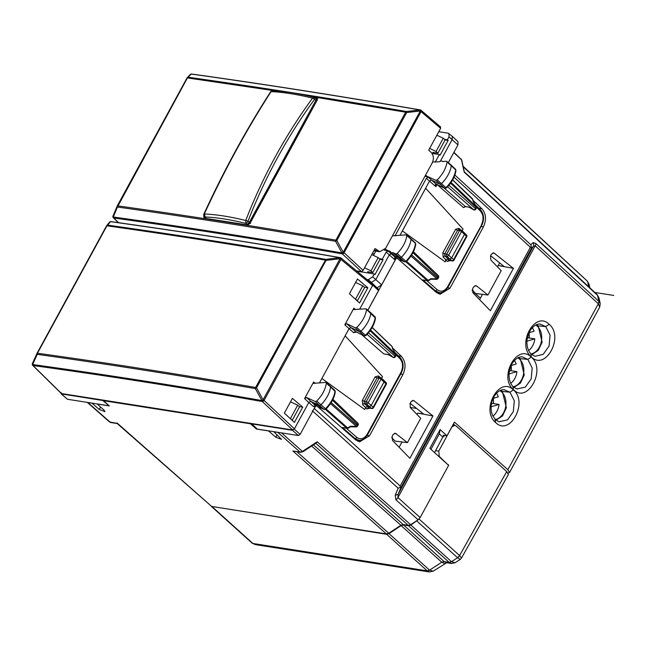 <?xml version="1.0" encoding="UTF-8"?>
<svg xmlns="http://www.w3.org/2000/svg" width="646" height="646" viewBox="0 0 646 646"><rect width="100%" height="100%" fill="white"/><g stroke="black" fill="none" stroke-linecap="round" stroke-linejoin="round"><path stroke-width="0.97" d="M400.189 486.018L400.229 487.383L398.162 488.215L395.231 495.24L398.106 494.368L397.944 497.573L535.211 245.827L533.346 246.36L531.23 248.589L531.343 246.934L530.382 247.256L400.189 486.018L314.295 408.514L313.859 409.193M314.295 408.514L315.668 405.987M417.009 414.457L417.744 413.109L423.558 414.021L410.145 403.265M399.123 447.258L402.022 441.945L399.131 447.266M410.194 407.432L416.605 408.442M273.767 431.673L281.486 439.361L275.769 437.221L268.534 430.93L256.462 429.033L250.422 423.776L250.64 423.372M300.551 452.329A1.567 1.155 -81.1 0 1 300.527 452.329L292.904 450.981L300.067 452.103L277.845 432.392L273.726 431.746M277.845 432.392L278.426 432.4M291.887 420.062L292.323 420.126L299.566 406.851L297.701 405.204L290.514 401.836M281.519 432.885L302.425 451.433A1.567 0.493 -123.2 0 0 303.039 451.691L316.201 443.075L317.162 441.775L410.638 524.705L418.115 519.804L420.142 517.599L448.623 465.378L429.881 448.332L440.12 429.558L446.975 435.8L454.445 422.096L507.861 469.707L598.341 303.773L599.674 307.197M472.953 200.292L481.876 208.755L478.92 208.295M481.141 226.496L483.434 226.851C486.632 219.769 486.115 213.737 481.876 208.755M483.434 226.851L449.987 288.189L440.128 294.237L436.276 292.396L397.71 258.723M396.313 258.085L367.865 310.258M392.477 347.879L401.4 356.342L398.445 355.881M400.665 374.082L402.959 374.438C406.164 367.356 405.64 361.324 401.4 356.342M402.959 374.438L369.512 435.775L359.652 441.824L355.801 439.974L317.234 406.31M472.21 289.941L475.537 293.494L487.916 295.036L501.191 270.682L490.831 260.039L490.532 255.848L491.388 254.266L493.714 252.844L513.433 268.365L490.346 310.71L472.953 292.84L472.646 288.641L473.51 287.066L475.827 285.637L476.667 286.017L474.915 285.742M487.916 295.036L476.667 286.017M410.921 401.852L410.057 403.427L410.355 407.626L420.716 418.269L407.44 442.623L395.352 433.224L393.034 434.645L392.17 436.228L392.477 440.427L409.871 458.297L432.957 415.951L414.078 400.811L413.238 400.431L410.921 401.852M361.138 440.047L357.723 441.234M417.017 414.466L417.752 413.109L432.957 415.951M391.734 437.52L395.061 441.081L407.44 442.623M356.98 300.681L357.464 300.665L364.659 287.47L362.802 285.823L355.607 282.455M354.807 298.686L357.416 300.745M361.437 271.918L360.977 271.49M479.607 299.679L482.505 294.366M497.493 266.879L499.641 262.914M531.787 354.622L538.255 350.374L542.147 342.186L538.15 325.85L536.584 324.68M513.901 387.422L520.369 383.167L524.269 374.987L520.264 358.651L518.698 357.48M496.023 420.215L502.491 415.967L506.383 407.779L502.378 391.444L500.812 390.273M110.773 422.524L109.489 421.935L117.467 423.429L117.047 422.96L211.694 506.472L117.192 423.534L110.773 422.524A1.567 1.155 -81.1 0 1 110.304 422.298L87.904 402.555L92.023 403.201L99.258 409.499L104.975 411.639L104.168 410.267L97.215 404.016L109.287 405.914L103.473 400.698L103.691 400.294M87.904 402.555L87.404 402.401M100.59 407.053L99.258 409.499M256.462 429.033L256.712 428.581M277.102 434.774L275.769 437.221M103.473 400.698L250.422 423.776M211.694 506.472L386.373 533.911L388.739 533.241L400.908 525.263L403.265 524.592L408.28 525.376L410.638 524.705M292.323 420.126L289.715 418.067M297.701 405.204L290.49 418.438M400.229 487.383L401.045 487.35L398.106 494.368L533.346 246.36A3.908 3.698 -136.6 0 0 532.998 242.581L530.883 244.818L454.865 175.042M441.614 292.46L438.198 293.655M531.343 246.934L530.883 244.818M490.621 255.679L504.033 266.435L498.219 265.522L513.433 268.365M369.116 273.121L367.606 271.724L372.799 272.539L380.034 259.264L378.176 257.617L371.749 254.605M364.57 267.767L370.965 270.852L372.799 272.539M355.583 299.058L362.802 285.823M370.965 270.852L378.176 257.617M442.793 437.011L439.345 433.894L430.947 449.301M439.345 433.894L440.12 429.558M444.085 436.107L443.132 435.243L446.975 435.8M508.047 473.042L509.508 472.557L507.861 469.707M453.419 423.978L454.841 425.254M498.236 463.933L504.453 469.537M434.217 153.74L432.699 152.343L437.891 153.159L436.058 151.471L429.663 148.386M453.928 152.311L461.486 159.715L464.199 172.119L597.542 295.375L598.842 301.335L598.341 303.773L535.211 245.827A3.908 2.39 132.5 0 0 535.72 243.389L532.998 242.581M598.955 297.83L597.057 294.511L598.955 297.838L600.207 303.563L598.842 301.335L535.72 243.389M437.891 153.159L445.134 139.883L443.277 138.236L436.841 135.224M443.277 138.236L436.058 151.471M589.855 287.85L589.087 284.329L587.666 281.85L588.756 286.832M438.763 131.695L448.187 133.181L452.208 136.274L452.168 139.56L440.354 161.225M366.936 279.492L368.293 279.71L371.418 282.472L375.802 279.605L389.263 254.92L391.193 253.83L393.406 254.839M370.328 282.302L371.418 282.472L376.836 287.632M444.488 139.31L447.412 139.77L448.994 136.863L448.986 133.528M380.01 259.312L383.038 259.789L374.987 274.55L374.26 273.928L372.677 276.835L368.293 279.71M374.26 273.928L356.939 271.207M432.021 153.401L439.353 154.547L440.087 155.169L448.13 140.408L447.412 139.77M445.102 139.94L448.13 140.408M435.969 162.009L435.501 161.621L439.353 154.547M448.3 162.639L457.949 144.938L457.99 141.644L452.208 136.274M434.855 153.845L435.331 152.763M383.038 259.789L382.319 259.151L386.171 252.077L388.109 250.987L384.322 250.083M379.396 258.691L382.319 259.151M373.388 255.372L375.859 251.132M396.264 258.061L381.665 284.829L377.288 287.704M369.1 271.958L368.414 273.008M435.501 161.621L435.323 162.057M435.84 292.008L436.72 292.21M432.626 162.017L439.563 161.742A2.713 1.639 -47.9 0 1 442.139 161.234L442.47 161.524M446.838 161.371L451.07 165.029A1.567 0.945 132.1 0 1 451.094 165.045A1.567 0.945 132.1 0 1 451.288 165.756L447.032 162.041C446.023 168.348 442.76 174.283 437.237 179.854L435.856 180.315L425.343 175.518M446.346 161.234L442.373 161.532A2.713 1.639 -47.9 0 0 442.139 161.234M426.287 175.672L427.329 176.697L424.907 176.318M395.715 235.79L395.263 235.419L426.408 178.288L428.363 177.198L427.329 176.697M395.263 235.419L395.086 235.847M392.445 235.847L406.116 234.853L406.819 235.645C405.874 241.927 402.652 247.878 397.169 253.482L395.788 253.959L392.736 252.562A2.713 1.639 -47.9 0 1 390.935 252.513L395.005 256.349A2.834 1.712 -47.9 0 0 395.037 256.381A2.834 1.712 -47.9 0 0 396.846 256.422L392.736 252.562M406.116 234.853L411.074 239.359A1.567 0.945 -47.9 0 0 410.88 238.665A1.567 0.945 -47.9 0 0 410.856 238.649L406.625 234.991M390.935 252.513A2.713 1.639 -47.9 0 1 390.58 251.569L384.984 249.324M386.042 249.493L387.075 250.511M396.038 257.956L394.609 259.571C394.399 257.996 394.779 257.399 395.756 257.794L396.273 258.02M481.335 225.406L447.751 286.558C444.626 291.362 441.129 292.428 437.261 289.771L435.517 290.926L439.442 292.614M446.289 187.671L445.91 187.671A23.304 14.115 132.1 0 0 455.696 169.866L455.519 169.22A1.429 0.864 132.1 0 1 455.696 169.866L451.288 165.756A23.442 14.196 132.1 0 1 441.444 183.658A1.567 0.945 132.1 0 1 439.934 184.167L431.447 180.04L428.363 177.198M426.408 178.288L429.501 181.13L431.447 180.04L436.002 184.005L435.404 184.32L435.872 186.662L429.493 181.13L399.898 235.41M401.86 260.588L396.846 256.422L399.866 257.811A1.567 0.945 -47.9 0 0 401.368 257.294A23.442 14.196 -47.9 0 0 411.074 239.359L415.483 243.469A1.429 0.864 -47.9 0 0 415.305 242.839L410.88 238.665M427.644 280.808L422.904 279.912L427.192 280.59A1.567 1.155 98.9 0 0 427.644 280.808A1.567 1.567 0 0 0 428.75 280.566L430.817 279.209M437.237 179.854L445.91 187.671A1.429 0.864 132.1 0 1 444.529 188.131L436.478 184.231M469.117 207.213L465.217 206.445L465.677 206.663L463.457 207.592L465.217 206.445L443.98 187.905M402.353 230.913L445.167 261.872L402.353 230.913M462.116 230.792L463.045 229.08L425.657 188.252L402.393 230.921M406.205 261.315L405.833 261.307A23.304 14.115 -47.9 0 0 415.483 243.469L415.766 244.115C414.829 250.325 411.688 256.163 406.334 261.638L404.461 261.783A1.429 0.864 -47.9 0 0 405.833 261.307L397.169 253.482M388.109 250.987L395.756 257.794L397.605 258.634M437.681 184.813A1.567 1.227 -64.1 0 1 437.229 184.594M455.971 170.52C454.978 176.738 451.796 182.568 446.41 188.01L444.529 188.131L435.856 180.315M452.612 179.968L472.775 199.501M406.609 261.372L428.145 280.324L428.815 280.098M463.457 207.592L437.035 184.522L435.872 186.662L436.744 183.908L435.404 184.32M447.42 258.836L449.503 260.419L452.297 260.952A1.567 1.106 -79.4 0 1 451.901 260.75L449.067 260.217L447.339 261.388L450.407 260.596M446.241 259.91L447.993 258.755L449.899 259.054L451.651 257.907L453.645 259.587A1.567 0.985 130.2 0 1 451.901 260.75L446.895 256.349L444.965 256.05A1.567 0.937 -48.2 0 0 443.213 257.205L446.241 259.91L445.167 261.872M473.179 201.318L472.501 198.976A1.567 0.961 133.7 0 0 472.315 198.637L452.676 179.863M451.061 182.463L476.288 206.631M468.891 207.027L473.647 209.708M430.753 278.822L428.145 280.324A1.567 0.977 131.4 0 1 427.192 280.59L405.963 261.905M430.616 278.709L436.882 278.822L436.599 279.322L430.817 279.217M473.138 201.221L476.352 206.559A1.567 1.567 0 0 1 476.393 208.109L476.07 207.544L475.48 208.626L448.938 185.265M469.028 207.172L473.655 209.805A1.567 1.567 0 0 0 475.803 209.183A1.567 0.46 -151.4 0 0 475.48 208.626A1.567 0.977 -48.6 0 1 473.728 209.772L447.605 186.783M438.594 277.425L438.004 278.507A1.567 0.46 -151.4 0 0 437.689 277.941L438.279 276.859A1.567 0.961 -46.3 0 0 438.303 275.551A1.567 1.567 0 0 1 438.594 277.425L412.972 252.667M466.226 236.816L466.412 236.17L461.527 231.591L448.647 255.202L451.651 257.907L464.522 234.296L464.199 232.818L466.46 234.886A1.567 0.953 134.9 0 1 466.412 236.17L453.645 259.587A1.567 0.46 -151.4 0 1 453.96 260.16L466.727 236.743A1.567 1.567 0 0 0 466.46 234.886M321.385 408.167L323.985 409.362A1.429 0.864 -47.9 0 0 325.358 408.886A23.304 14.115 -47.9 0 0 335.008 391.056A1.429 0.864 -47.9 0 0 334.83 390.426L330.405 386.251A1.567 0.945 -47.9 0 0 330.381 386.235L326.149 382.577M321.151 408.102L324.219 409.516L319.39 405.397A1.567 0.945 -47.9 0 0 320.892 404.872A23.442 14.196 -47.9 0 0 330.599 386.946L326.343 383.231C325.398 389.514 322.176 395.465 316.693 401.069L315.313 401.546L319.39 405.397L316.37 404.008A2.834 1.712 132.1 0 1 314.562 403.968A2.834 1.712 132.1 0 1 314.158 402.991L316.37 404.008L320.933 407.965A2.697 1.631 -47.9 0 1 319.164 407.941L321.781 408.086M302.74 407.142L292.396 398.38L284.345 413.141L294.431 422.387L302.74 407.142L299.276 406.592M251.423 423.493L292.678 429.978L294.431 428.831L308.788 402.506L313.334 406.463L315.183 406.762L300.124 434.387L298.371 435.533L257.286 429.081L251.423 423.493L61.305 393.519M61.152 392.542L61.475 394.02L67.459 399.268L61.152 393.874L102.738 400.496L108.714 405.405M356.261 439.797L355.365 439.595M380.147 377.45L378.435 375.924L375.14 376.876L362.269 400.488L362.697 404.784L365.725 407.489L364.651 409.451L321.878 378.499L345.142 335.831L382.529 376.658L381.455 378.629M367.84 287.761L357.488 278.999L349.438 293.76L359.523 303.006L367.84 287.761L364.368 287.212M353.919 438.335L358.966 440.201M347.177 428.395L342.428 427.499L346.716 428.177A1.567 1.155 98.9 0 0 347.177 428.395A1.567 1.567 0 0 0 348.275 428.153L350.342 426.796L356.132 426.909L356.406 426.408A1.567 0.977 -48.6 0 0 357.214 425.528L331.164 402.595M361.582 334.555L383.708 353.871L388.593 354.783M388.642 354.791L393.172 357.311M366.928 406.407L369.027 408.006L371.821 408.53A1.567 1.106 -79.4 0 1 371.434 408.337L368.591 407.804L366.863 408.975L369.932 408.175M365.725 407.489L367.477 406.334L369.423 406.641L371.434 408.337A1.567 0.985 130.2 0 0 373.17 407.174A1.567 0.46 -151.4 0 1 373.485 407.747L386.251 384.33M364.651 409.451L321.878 378.499L319.423 382.997M366.363 308.958L370.594 312.616A1.567 0.945 132.1 0 1 370.618 312.632A1.567 0.945 132.1 0 1 370.812 313.334A23.442 14.196 132.1 0 1 360.969 331.245A1.567 0.945 132.1 0 1 359.467 331.753L350.972 327.627L355.922 331.769M345.142 335.831L349.026 328.717L350.972 327.627L346.773 323.719L355.381 327.902L356.77 327.441C362.285 321.87 365.547 315.934 366.557 309.62L365.87 308.82L353.887 309.531M364.296 335.872L365.935 335.597C371.321 330.154 374.51 324.324 375.504 318.107L365.87 308.82M324.227 409.516L325.859 409.225C331.212 403.75 334.353 397.912 335.29 391.71L330.599 386.946A1.567 0.945 -47.9 0 0 330.405 386.251M326.133 408.958L347.669 427.91L348.339 427.684M325.737 408.902L316.693 401.069M392.703 348.905L392.025 346.563A1.567 1.139 -12.4 0 1 392.284 347.023A1.567 1.567 0 0 0 391.839 346.224A1.567 0.961 133.7 0 1 392.025 346.563L372.144 327.554M370.586 330.049L395.812 354.218M365.814 335.258L365.434 335.258A23.304 14.115 -47.9 0 0 375.221 317.452A1.429 0.864 132.1 0 0 375.043 316.806L370.618 312.632M355.712 331.705L364.271 335.863L365.434 335.258L356.77 327.441M350.277 426.408L347.669 427.91A1.567 0.977 131.4 0 1 346.716 428.177L325.495 409.491M358.118 425.011L357.529 426.094A1.567 0.46 -151.4 0 0 357.214 425.528L357.803 424.438A1.567 0.961 -46.3 0 0 357.827 423.138A1.567 1.567 0 0 1 358.126 425.011L332.496 400.245M392.663 348.8L395.877 354.145A1.567 1.567 0 0 1 395.917 355.696L395.594 355.13L395.005 356.212L368.462 332.851M395.917 355.696L395.328 356.786A1.567 0.46 -151.4 0 0 395.005 356.212A1.567 0.977 -48.6 0 1 393.252 357.359L367.13 334.37M385.751 384.402L385.937 383.756L381.051 379.17L368.172 402.789L371.175 405.494L384.047 381.883L383.732 380.405L385.985 382.472A1.567 0.953 134.9 0 1 385.937 383.756L373.17 407.174L371.175 405.494L369.423 406.641L366.419 403.936L364.449 403.629L367.477 406.334M255.364 388.617L255.606 387.487C181.276 374.519 108.56 363.1 37.452 353.225L37.226 354.355A1.567 0.953 -155.7 0 1 36.983 353.419A1.567 0.953 -155.7 0 1 37.024 353.346A1.567 0.46 28.6 0 1 37.032 353.314A1.567 0.46 28.6 0 1 37.452 353.225L106.937 225.809A1.567 0.46 -151.4 0 0 106.509 225.898A1.567 0.46 -151.4 0 0 106.501 225.93L107.688 225.131L106.937 225.809C177.973 235.806 250.688 247.224 325.083 260.072A1.567 0.46 28.6 0 1 326.028 260.411L256.551 387.826A1.567 0.42 -28.6 0 0 255.364 388.617C181.033 375.649 108.326 364.231 37.226 354.355L32.631 364.546C107.26 374.841 183.682 386.841 261.88 400.56L255.364 388.617M251.246 423.824L292.501 430.309L294.431 428.831L264.077 400.415L340.999 259.329A1.567 0.929 -50.3 0 0 340.983 257.988L372.564 284.159L372.58 285.508L340.038 258.699L340.66 257.778L339.998 258.683L339.796 257.665L325.826 259.393L255.606 387.487A1.567 0.46 28.6 0 1 256.551 387.826L263.067 399.761L261.88 400.56A1.567 1.13 -80.1 0 0 262.284 401.546L263.108 399.777L262.284 401.546C184.102 387.834 107.696 375.835 33.075 365.539L33.067 365.555A1.567 1.478 -164.7 0 1 32.3 363.843L32.3 363.851A1.567 1.478 15.3 0 0 33.067 365.555L61.653 393.689M339.796 257.665L340.644 257.843L339.796 257.665C261.525 244.091 185.103 232.092 110.539 221.659L107.688 225.131C178.724 235.128 251.431 246.546 325.826 259.393L326.028 260.411L340.038 258.699L263.108 399.777A1.567 0.46 -151.4 0 1 264.077 400.415A1.567 0.904 133.1 0 1 262.324 401.562L292.678 429.978M371.918 283.618L378.564 289.238M372.443 283.707L372.766 285.177L359.62 309.289M378.225 289.077L378.548 290.555L372.766 285.177M340.66 257.778L340.676 257.859A1.567 0.929 -50.3 0 1 340.983 257.988A1.567 1.567 0 0 0 340.66 257.778L340.628 257.762A1.567 1.567 0 0 0 340.224 257.633C261.945 244.059 185.523 232.051 110.959 221.626A1.567 1.179 98 0 0 110.539 221.659A1.567 1.478 -140.5 0 0 109.529 222.176L106.679 225.648A1.567 1.567 0 0 0 106.509 225.898L37.032 353.314A1.567 1.567 0 0 0 36.983 353.419L32.389 363.609A1.567 1.567 0 0 0 32.3 363.843A1.567 1.478 -164.7 0 1 32.373 363.65M110.531 221.683A1.567 1.502 -166.3 0 1 111.427 221.836M32.55 365.111A1.567 0.961 -45.5 0 0 32.712 365.378A1.567 0.961 -45.5 0 0 33.067 365.555A1.567 1.179 97.9 0 1 32.631 364.546L32.389 363.609M67.459 399.268L108.544 405.72M315.183 406.762L316.274 405.034M313.334 406.463L315.708 405.567M315.313 401.546L306.519 397.508L304.581 398.606L308.788 402.506L310.718 401.416L314.158 402.991M367.824 310.217L378.548 290.555M325.649 382.44L313.649 383.32M314.19 383.466L313.641 381.988L304.581 398.606M346.773 323.719L344.819 324.809L353.572 332.666L355.51 331.568L364.053 335.718L355.381 327.902M354.412 309.676L353.879 308.19L344.819 324.809M433.167 571.169L429.453 571.976L427.192 570.838L386.671 534.307L211.395 506.399M386.671 534.307L389.021 533.628L401.134 525.602L403.492 524.923L408.498 525.707L410.848 525.028L418.35 519.642M455.131 562.69L451.409 563.498L449.156 562.359L444.149 561.576L441.775 562.23L444.916 563.538M429.445 571.976L255.364 544.635L252.885 543.456L212.364 506.924M433.127 571.193L429.558 570.168L389.021 533.628M460.227 559.388L457.586 557.74L459.605 555.584L461.51 558.023L460.227 559.388L455.091 562.714L451.522 561.697L410.848 525.028M416.872 521.039L457.586 557.74A3.908 2.366 -48 0 0 459.581 555.56L506.722 471.588L508.394 474.519L461.51 558.023M506.722 471.588L455.955 425.819L452.894 424.947M444.448 435.428L443.697 436.825L442.954 436.704L434.58 452.604M448.138 464.942L439.272 456.431L438.755 451.102L451.82 427.046L454.768 425.238M448.332 464.595L447.63 464.482M356.576 270.908L361.429 271.546L363.149 270.367L375.06 248.532L379.832 251.754L385.702 248.209L432.166 163.002C434.055 158.803 433.692 155.234 431.076 152.294L428.702 150.138L440.612 128.312L440.322 126.866M315.474 98.014L317.703 98.37M204.314 218.421L204.572 217.064M317.412 97.812L316.903 97.578L317.396 99.791L249.962 223.459L247.321 225.179L204.217 218.405L203.74 216.2L204.362 216.741M203.732 218.186L204.217 218.405M273.411 90.803L273.815 90.82M317.759 98.378L316.903 97.578L312.349 96.843M361.429 271.546L342.332 253.894C264.367 240.264 188.164 228.296 113.728 217.985L113.276 217.016A1.567 0.953 -157.5 0 1 113.01 216.095A1.567 0.953 -157.5 0 1 113.066 215.99L117.201 206.017L113.01 216.095A1.567 1.567 0 0 0 112.921 216.426A1.567 1.478 -170.2 0 1 112.993 216.16M117.241 205.929L186.977 78.053A1.567 0.46 28.6 0 1 186.993 78.004A1.567 0.46 28.6 0 1 187.413 77.916L117.41 207.043C188.543 216.951 261.283 228.377 335.629 241.313L335.872 240.159C261.525 227.222 188.777 215.796 117.637 205.88A1.567 0.46 28.6 0 0 117.217 205.969A1.567 0.46 28.6 0 0 117.201 206.017L117.41 207.043L113.276 217.016C187.728 227.327 263.939 239.295 341.92 252.925L335.629 241.313L336.857 240.514L343.147 252.126L342.332 253.894L341.92 252.925L343.171 252.134A1.567 0.46 28.6 0 1 344.1 252.756L363.149 270.367M440.612 128.312L421.055 111.629L344.1 252.756A1.567 0.921 -47.2 0 1 342.348 253.902L420.732 110.159A1.567 0.937 -49.5 0 1 421.047 110.296A1.567 1.567 0 0 0 420.724 110.086L420.707 110.086M191.2 74.088A1.567 1.494 8.3 0 1 192.104 74.242L191.232 74.056L188.188 77.237C259.28 87.234 332.02 98.66 406.407 111.508L419.868 109.965C341.839 96.424 265.627 84.456 191.232 74.056L190.021 74.871M419.868 109.965L420.707 110.151L419.868 109.965L420.094 110.999L420.699 110.07A1.567 1.567 0 0 0 420.28 109.933C342.243 96.391 266.031 84.424 191.62 74.024A1.567 1.567 0 0 0 190.279 74.492L187.235 77.673A1.567 1.567 0 0 0 186.993 78.004L117.217 205.969A1.567 1.567 0 0 0 117.144 206.122M186.977 78.053L188.188 77.237L187.413 77.916L275.664 90.924M310.169 96.335L405.648 112.194L406.407 111.508L406.633 112.549L420.118 111.015A1.567 0.46 28.6 0 1 421.055 111.629A1.567 0.937 -49.5 0 0 421.047 110.296L440.629 126.996M336.857 240.514A1.567 0.46 -151.4 0 0 335.872 240.159L405.648 112.194A1.567 0.46 -151.4 0 1 406.633 112.549L336.857 240.514M316.282 98.58A2.342 1.413 131.3 0 1 316.451 98.701L317.42 99.734M204.895 217.468A2.342 1.429 -47.1 0 0 205.016 217.605L206.203 218.469L248.225 225.05M316.758 100.962L249.937 222.684A2.342 0.686 -151.4 0 0 249.38 222.248L315.894 100.267A2.342 0.686 28.6 0 1 316.451 100.695A2.342 1.413 131.3 0 0 316.451 98.701A2.342 2.342 0 0 0 316.217 98.515A2.342 0.743 -56 0 1 315.894 100.267L314.545 99.355A2.342 0.743 -56 0 0 314.868 97.611A2.342 2.342 0 0 0 314.118 97.271L314.618 97.57L312.559 98.127C285.217 135.45 262.946 176.237 245.73 220.496L245.892 223.419L247.991 225.034M314.118 97.271C298.484 93.452 284.66 91.288 272.66 90.771L271.094 91.619C283.037 92.128 296.853 94.3 312.559 98.127L312.559 98.127A2.342 0.775 -143.8 0 1 314.545 99.355C287.333 136.54 265.143 177.174 247.967 221.263L249.38 222.248L247.305 224.404A2.342 1.397 132.4 0 0 249.937 222.684L250.624 223.306M204.096 216.353A2.342 1.922 -34.5 0 0 204.944 216.983C216.765 217.452 230.42 219.592 245.892 223.419A2.342 0.735 124.9 0 0 247.967 221.263A2.342 0.581 -158.8 0 0 245.73 220.496C230.073 216.628 216.265 214.456 204.306 213.996L204.306 213.996C224.469 170.197 246.732 129.402 271.094 91.619A2.342 0.937 32.8 0 0 270.593 91.837C246.247 129.588 224.017 170.326 203.894 214.052A2.342 0.428 24.7 0 1 204.306 213.996L205.525 217.839A2.342 1.922 -34.5 0 1 204.677 217.209L204.096 216.353A2.342 2.342 0 0 1 203.894 214.052M480.43 298.161L472.153 290.692M532.272 327.667A14.454 10.699 -81.1 0 1 534.064 331.261L528.88 332.779M526.886 341.161L534.799 338.843A14.454 10.699 -81.1 0 1 528.646 350.503M496.499 393.261A14.454 10.699 -81.1 0 1 498.3 396.854L493.116 398.372M491.122 406.754L499.035 404.436A14.454 10.699 -81.1 0 1 492.874 416.097M514.386 360.46A14.454 10.699 -81.1 0 1 516.186 364.061L510.994 365.571M509.008 373.953L516.921 371.644A14.454 10.699 -81.1 0 1 510.76 383.296M509.323 371.062L510.687 370.667L516.921 371.644M491.436 403.863L492.809 403.459L499.035 404.436M527.201 338.27L528.573 337.866L534.799 338.843M511.164 365.523A15.238 11.273 -81.1 0 1 511.261 370.756M493.286 398.324A15.238 11.273 -81.1 0 1 493.382 403.548M529.05 332.73A15.238 11.273 -81.1 0 1 529.147 337.955M499.939 390.66A15.238 11.273 -81.1 0 1 503.581 412.762A15.238 11.273 -81.1 0 1 495.337 419.601M535.704 325.067A15.238 11.273 -81.1 0 1 539.345 347.168A15.238 11.273 -81.1 0 1 531.101 354.008M517.826 357.868A15.238 11.273 -81.1 0 1 521.467 379.969A15.238 11.273 -81.1 0 1 513.215 386.801M594.853 292.468L613.7 295.432M395.231 495.24L395.917 499.77L418.115 519.804M398.162 488.215L312.268 410.711M303.039 451.691L300.527 452.329A1.567 1.155 -81.1 0 1 300.067 452.103L302.425 451.433L317.162 441.775M530.382 247.256L454.025 177.174M414.078 400.811L412.318 400.528M396.192 433.603L394.44 433.329M292.904 450.981L386.373 533.911M395.917 499.77A3.908 2.398 132.1 0 0 397.944 497.573L420.142 517.599M315.805 443.334L408.28 525.376M531.23 248.589L401.045 487.35M369.512 435.775L367.194 435.412M449.987 288.189L447.67 287.825M494.553 253.224L492.793 252.949M516.824 388.973L525.335 387.132L531.198 378.855L532.175 367.97L527.847 359.394L520.264 358.651M517.236 389.078L513.497 387.067C510.219 383.966 508.741 379.25 509.072 372.92L511.01 365.539C516.033 356.285 521.37 356.665 522.396 356.915L527.847 359.394L531.27 357.101C546.484 369.431 527.596 404.073 513.489 389.724C498.276 377.393 517.163 342.751 531.27 357.101M503.993 389.683L509.96 392.195L502.378 391.444M513.392 389.901C499.277 375.552 480.398 410.186 495.603 422.516C509.71 436.866 528.598 402.232 513.392 389.901L509.96 392.195L514.297 400.77L513.312 411.647L507.449 419.924L498.995 421.781M534.71 356.18L531.383 354.274C528.097 351.166 526.627 346.45 526.958 340.119L528.896 332.747C533.919 323.485 539.248 323.872 540.282 324.122L545.725 326.601L538.15 325.85M535.122 356.277L543.213 354.331L549.084 346.054L550.061 335.177L545.725 326.601L549.157 324.308C564.37 336.639 545.482 371.272 531.367 356.923C516.162 344.593 535.049 309.959 549.157 324.308M296.902 451.756L388.739 533.241M313.431 444.884L403.265 524.592M311.638 446.055L400.908 525.263M461.018 158.859L461.769 160.184A1.567 1.139 167.6 0 0 461.486 159.715L453.775 152.585M512.916 386.776L513.489 389.724M495.03 419.569L495.603 422.516M530.802 353.976L531.367 356.923M463.214 166.805L587.182 280.994M448.994 136.863L457.949 144.938M372.677 276.835L381.665 284.829M374.131 254.306L372.645 252.949M394.609 259.571L386.171 252.077M422.904 279.912L435.517 290.926L434.395 290.748M395.788 253.959L404.461 261.783L401.408 260.378A2.697 1.631 -47.9 0 1 399.64 260.354L395.037 256.381M476.578 207.406L480.269 210.903A1.567 0.945 133.5 0 0 480.301 209.595L475.367 204.927M481.456 224.743C483.902 219.325 483.507 214.706 480.269 210.903M480.293 209.595C484.08 214.076 484.581 219.317 481.779 225.317L448.074 287.139A1.567 0.46 -151.4 0 0 447.751 286.558M437.261 289.771L426.853 280.679M397.112 258.408L397.686 258.666M445.417 259.781L447.339 261.388M450.569 183.165L476.07 207.544A1.567 0.961 133.7 0 0 476.28 206.575L472.953 201.059M410.977 256.026L436.882 278.822A1.567 0.977 -48.6 0 0 437.689 277.941L411.639 255.008M436.26 184.167L435.808 183.948M443.213 257.205L442.785 252.909L455.656 229.298L458.951 228.345L460.663 229.871M458.951 228.345A1.567 0.937 -48.2 0 0 458.87 229.588M447.993 258.755L444.965 256.05L444.739 253.902L442.785 252.909M455.656 229.298A1.567 0.46 -151.4 0 0 457.61 230.283L444.739 253.902L446.685 254.209A1.567 1.155 98.9 0 0 446.895 256.349A1.567 0.945 132.1 0 0 448.647 255.202A1.567 0.46 -151.4 0 0 446.685 254.209L459.564 230.59L457.61 230.283L459.266 229.806M461.204 230.113A1.567 1.155 98.9 0 0 460.727 229.879A1.567 1.155 98.9 0 0 459.564 230.59A1.567 0.46 -151.4 0 1 461.527 231.591A1.567 0.945 -47.9 0 0 461.535 230.267A1.567 0.945 -47.9 0 0 461.204 230.113M346.377 428.266L356.786 437.358A1.567 0.961 -48.9 0 1 355.042 438.513L342.428 427.499M383.708 353.871L388.416 354.614M365.523 407.852L366.863 408.975M356.786 437.358C360.654 440.015 364.15 438.949 367.275 434.144L367.154 434.806M356.204 439.789L358.449 440.144C361.275 441.008 364.336 439.207 367.598 434.718L401.311 372.904A1.567 0.46 -151.4 0 0 400.98 372.322L367.275 434.144M400.98 372.322C403.435 366.904 403.039 362.293 399.793 358.49L399.478 357.02M396.103 354.993L399.793 358.49M362.697 404.784A1.567 0.937 131.8 0 1 364.449 403.629L364.223 401.481L377.094 377.862A1.567 0.46 28.6 0 1 375.14 376.876M362.269 400.488L366.217 401.788A1.567 1.155 98.9 0 0 366.419 403.936A1.567 0.945 132.1 0 0 368.172 402.789A1.567 0.46 -151.4 0 0 366.217 401.788L379.089 378.176L377.094 377.862L378.75 377.385L378.435 375.924M350.14 426.287L356.406 426.408L330.502 403.613M370.093 330.744L395.594 355.13A1.567 0.961 133.7 0 0 395.804 354.161L392.477 348.646M380.728 377.7A1.567 1.155 98.9 0 0 380.252 377.466A1.567 1.155 98.9 0 0 379.089 378.176A1.567 0.46 -151.4 0 1 381.051 379.17A1.567 0.945 -47.9 0 0 381.059 377.853A1.567 0.945 -47.9 0 0 380.728 377.7M37.056 353.289L106.501 225.93M32.429 363.536L37.024 353.346M298.371 435.533L292.501 430.309M300.124 434.387L294.253 429.154M306.519 397.508L315.264 405.357L317.21 406.253M353.572 332.666L356.519 332.101M315.296 383.369L313.641 381.988M355.55 309.587L353.879 308.19M255.34 544.626L252.061 543.084A3.908 2.366 -48 0 0 252.885 543.456L427.192 570.838L429.558 570.168A3.908 2.366 -48 0 1 427.184 570.83M401.134 525.602L441.775 562.23L429.542 570.16M451.409 563.498L446.507 562.731L444.149 561.576L403.492 524.923M449.148 562.359A3.908 2.366 -48 0 0 451.514 561.681L449.148 562.359L408.498 525.707M457.586 557.74L451.522 561.697M459.605 555.584L419.06 519.037M252.352 543.278L252.885 543.456M438.755 451.102L435.557 450.601M439.272 456.431L438.674 456.334M112.921 216.426L112.913 216.434A1.567 1.478 -170.2 0 1 112.913 216.426A1.567 1.478 -170.2 0 0 113.728 217.985A1.567 1.478 -170.2 0 1 112.913 216.434A1.567 1.567 0 0 0 113.373 217.831A1.567 0.961 133.7 0 0 113.728 217.993L118.646 222.7M374.195 250.115L377.458 250.632M420.619 110.135L419.738 109.981M118.444 222.676L113.373 217.831A1.567 0.961 133.7 0 1 113.22 217.581M206.203 218.469L205.525 217.839A2.342 1.429 -47.1 0 1 205.016 217.605A2.342 2.342 0 0 1 204.677 217.209M499.253 421.854L495.611 419.868L492.648 415.596C490.831 411.284 490.621 406.52 492.034 401.295L494.319 396.103C497.468 391.508 500.86 389.376 504.51 389.716M109.489 421.935L87.307 402.385M509.5 472.565L599.698 307.157L600.215 303.572M461.769 160.184L464.312 171.828M464.304 171.788L597.074 294.519M463.101 166.28L587.198 280.994M589.079 284.313L587.19 280.986M448.074 287.131C444.811 291.621 441.751 293.421 438.917 292.549L436.68 292.202M455.519 169.22L451.094 165.045M397.791 258.755L395.998 257.948M444.747 188.277L436.228 184.15M473.163 201.261L472.759 199.436A1.567 1.567 0 0 0 472.315 198.637M401.626 260.524L404.695 261.929M415.766 244.115L415.305 242.839M399.64 260.354L402.256 260.5M465.677 206.663L469.069 207.196M438.303 275.551L413.416 251.762M476.393 208.109L475.795 209.199M436.591 279.322A1.567 1.567 0 0 0 438.004 278.507M452.297 260.952A1.567 1.567 0 0 0 453.968 260.152M458.789 229.58L460.727 229.879A1.567 1.567 0 0 1 461.535 230.267L464.531 232.972M319.164 407.941L314.562 403.968M401.311 372.904C404.105 366.904 403.613 361.663 399.826 357.181L394.9 352.514M357.827 423.138L332.948 399.349M372.201 327.449L391.839 346.224M392.687 348.848L392.284 347.023M388.553 354.759L393.18 357.391A1.567 1.567 0 0 0 395.336 356.77M335.29 391.702L334.83 390.426M378.273 377.159L380.252 377.466A1.567 1.567 0 0 1 381.059 377.853L384.063 380.559M356.116 426.909A1.567 1.567 0 0 0 357.529 426.094M375.504 318.107L375.043 316.806M386.243 384.338A1.567 1.567 0 0 0 385.985 382.472M371.821 408.53A1.567 1.567 0 0 0 373.493 407.731M110.959 221.626A1.567 1.567 0 0 0 109.529 222.176M32.3 363.843L32.3 363.851A1.567 1.567 0 0 0 32.712 365.378L61.297 393.511M315.474 405.502L317.315 406.342M252.053 543.076L211.533 506.545M446.733 562.747L433.119 571.193M373.816 250.818L379.816 251.754M316.217 98.515L314.868 97.611M272.66 90.771A2.342 2.342 0 0 0 270.593 91.837"/></g></svg>
